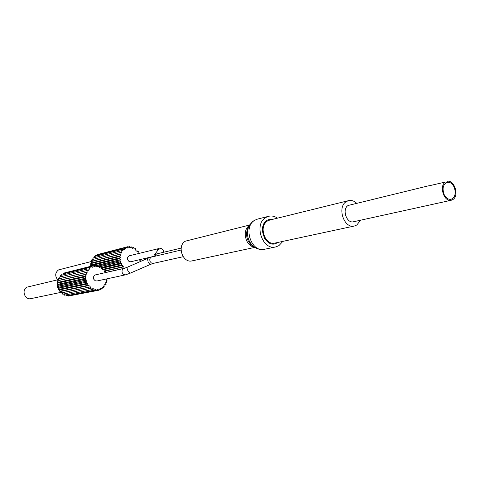 <?xml version="1.0" encoding="UTF-8"?>
<svg xmlns="http://www.w3.org/2000/svg" width="480" height="480" viewBox="0 0 480 480"><rect width="100%" height="100%" fill="white"/><g stroke="black" fill="none" stroke-linecap="round" stroke-linejoin="round"><path stroke-width="0.72" d="M95.4 289.17L96.438 290.454L97.26 289.188L98.436 290.322L99.156 288.87L100.356 289.794L98.502 290.16M100.356 289.794L100.71 288.264L102.138 288.882L102.348 287.214L103.734 287.622L103.668 285.93L105.084 286.05L104.754 284.388L106.152 284.226L105.516 282.768L106.896 282.198L106.074 280.746L107.304 280.044L106.332 278.97M70.074 295.716L98.436 290.322M67.968 295.494L68.34 296.058L96.438 290.454M65.988 294.882L66.396 295.806L94.434 290.184L95.58 289.134M93.534 288.774L94.434 290.184M64.182 293.898L64.512 295.182L92.484 289.518L93.792 288.72M91.59 288.06L92.082 287.958L92.484 289.518M88.998 287.094L61.152 292.878L61.26 291.354L89.106 285.498L88.998 287.094L90.504 286.872L62.604 292.662L62.742 294.192L92.082 287.958M90.504 286.872L90.648 288.48M86.436 283.476L58.686 289.446L59.28 288.084L87.042 282.054L86.436 283.476L87.942 283.872L60.138 289.812L59.784 291.276L89.106 285.498M87.942 283.872L87.576 285.408L89.016 285.39M87.576 285.408L59.784 291.276M58.686 289.446L60.066 289.698L87.87 283.752M85.134 279.15L57.438 285.324L58.44 284.298L86.166 278.082L85.134 279.15L86.442 280.104L58.704 286.224L57.894 287.436L59.226 287.958L87.042 282.054M86.442 280.104L85.614 281.37L86.994 281.922M85.614 281.37L57.894 287.436M57.438 285.324L58.674 286.092L86.412 279.96M85.26 274.662L58.86 280.494L86.58 274.086L85.26 274.662L86.208 276.054L58.494 282.366L57.336 283.17L58.434 284.166L86.166 278.082M86.208 276.054L85.014 276.888L86.154 277.938M85.014 276.888L57.336 283.17M57.582 281.046L58.506 282.234L86.226 275.91M92.508 267.228L91.26 266.424L90.912 268.05L89.544 267.492L89.466 269.178L88.038 268.896L88.236 270.594L86.796 270.6L87.264 272.25L58.17 279.024L58.896 280.368L86.58 274.086M85.86 272.544L86.616 273.954M86.796 270.6L59.082 277.17L59.58 278.622L87.324 272.124M88.038 268.896L60.288 275.544L60.51 276.834M87.852 270.594L88.314 270.486M89.544 267.492L61.746 274.2L61.758 275.196M58.08 279.702L26.964 287.148C21.234 289.908 24.804 300.246 30.918 298.632L60.87 292.38M91.26 266.424L63.414 273.174L63.306 273.822M105.048 272.706L105.45 271.446L104.04 271.314L104.19 269.646L102.696 269.7L102.672 268.11L101.334 268.536L100.95 266.886L99.594 267.522L99.072 266.01L97.848 266.916L97.104 265.518L96.054 266.664L95.1 265.422L94.386 266.754L93.132 265.722L65.142 272.754M93.132 265.722L92.646 267.192M95.1 265.422L93.282 265.86M97.104 265.518L95.478 265.908M99.072 266.01L97.56 266.376M100.95 266.886L99.492 267.234M102.672 268.11L101.226 268.452M106.152 284.226L104.694 284.526M105.084 286.05L103.614 286.35M103.734 287.622L102.204 287.928M102.138 288.882L100.488 289.212M95.574 274.848C93.672 275.622 93.09 277.104 93.822 279.3L95.148 280.722L96.93 280.998L125.568 274.83L123.732 274.536L122.358 273.042C121.59 270.738 122.19 269.184 124.146 268.38L95.574 274.848M181.044 250.038L151.206 257.136C149.778 258.18 149.424 259.656 150.132 261.558L151.512 263.082L153.354 263.376L150.09 264.558L148.194 262.254L147.426 258.468L127.314 267.216C126.894 267.714 127.128 268.98 128.022 271.014L129.972 273.282L125.568 274.83M249.606 225.036L185.496 241.134C176.61 245.604 182.64 263.49 192.132 260.862L254.766 247.41M272.982 219.27L269.454 219.33L267.312 220.212C257.286 225.402 264.384 246.852 275.106 243.846L278.304 242.352M282.894 241.368L278.886 245.652L275.712 246.93C262.314 250.644 253.482 223.818 266.022 217.374L268.644 216.294C271.686 215.586 274.65 216.204 277.542 218.148M446.94 181.374C454.176 179.136 459.588 195.624 452.922 199.542L451.29 200.244C444.066 202.38 438.75 185.808 445.458 182.022L429.51 185.7M447.138 182.328C450.078 181.932 452.454 183.624 454.266 187.398C456.156 193.464 455.088 197.43 451.05 199.308M454.338 187.38C452.514 183.588 450.126 181.896 447.174 182.316C443.166 184.2 442.11 188.172 444 194.238C445.812 197.988 448.17 199.674 451.086 199.302C455.148 197.448 456.234 193.47 454.338 187.38M348.564 200.64L269.652 220.092L267.636 220.926C258.24 225.792 264.9 245.898 274.956 243.072L354.414 226.008C343.938 228.996 336.69 206.754 346.464 201.528L348.564 200.64C351.372 200.028 354.048 200.874 356.592 203.166M360.528 220.218L356.838 225L354.414 226.008M428.49 185.826L348.198 205.452C341.688 208.962 346.548 223.776 353.532 221.754L451.29 200.244M139.014 253.41L138.024 253.098L138.354 251.628L136.92 251.514L137.016 249.978L135.6 250.158L135.45 248.61L134.1 249.078L133.71 247.56L132.474 248.304L131.856 246.87L130.77 247.866L129.948 246.558L129.168 247.764L128.04 246.642L127.47 248.004L126.192 247.11L97.332 254.616L97.236 255.018M125.712 248.622L124.47 247.956L124.278 249.576L122.928 249.15L122.994 250.806L121.62 250.656L121.944 252.294L120.582 252.426L121.158 253.992L119.85 254.406L120.66 255.852L119.454 256.524L120.468 257.802L119.4 258.72L120.57 259.644L119.7 260.916L121.02 261.732L120.336 263.046L121.746 263.586L121.29 265.032L122.67 265.17L122.526 266.814L123.894 266.67L124.014 268.332L125.412 267.984M126.192 247.11L125.856 248.586M128.04 246.642L126.204 247.116M129.948 246.558L128.34 246.978M131.856 246.87L130.386 247.254M133.71 247.56L132.312 247.92M135.45 248.61L134.07 248.958M140.28 261.576L139.686 260.79L140.814 259.86L140.43 259.5M91.2 261.546L58.512 269.91C55.068 272.724 54.81 276.018 57.732 279.786M124.266 268.248L125.37 268.002M124.014 268.332L105.072 272.622M104.106 271.32L123.984 266.766M122.526 266.814L103.98 271.068M103.986 271.23L123.894 266.67M103.692 269.7L122.748 265.284M121.29 265.032L102.69 269.358M102.786 269.784L122.67 265.17M101.22 268.41L121.746 263.586M120.336 263.046L101.076 267.6M101.196 268.284L121.686 263.46M99.378 266.892L121.02 261.732M119.7 260.916L97.494 266.25M99.33 266.766L120.978 261.6M95.442 265.86L120.588 259.782M120.468 257.802L91.734 264.84L90.702 265.722L91.284 266.172M119.4 258.72L90.702 265.722M95.352 265.746L120.57 259.644M120.66 255.852L91.926 262.98L90.756 263.628L91.74 264.708L120.468 257.664M119.454 256.524L90.756 263.628M121.158 253.992L91.152 261.6L91.956 262.848L120.684 255.714M119.85 254.406L91.152 261.6M120.582 252.426L91.866 259.71L92.466 261.084L121.2 253.866M121.62 250.656L92.88 258.018L93.228 259.368M121.332 252.354L122.01 252.18M122.928 249.15L94.158 256.572L94.26 257.664M124.47 247.956L95.658 255.426L95.604 256.2M156.942 251.49L157.482 249.582L158.934 248.538L129.432 255.756C127.656 256.518 127.116 257.952 127.83 260.07L128.904 261.342L130.62 261.786L153.756 256.374M157.188 253.776L156.378 254.07L154.992 256.14M60.438 276.432L59.976 276.96M59.322 277.872L58.752 278.892M58.452 279.552L58.02 280.86M57.882 281.43L57.666 282.942M57.636 283.446L57.696 285.06M57.75 285.516L58.098 287.13M58.236 287.568L58.848 289.068M59.076 289.518L59.898 290.808M60.252 291.27L61.194 292.284M61.722 292.758L62.676 293.466M63.624 294.012L64.29 294.318M254.154 246.996C245.526 246.096 241.878 230.262 249.234 225.672M248.796 226.566L247.482 228.942L249.81 224.73L252.324 221.832L254.328 220.404L257.592 219.078L254.982 220.152C242.532 226.524 251.244 252.948 264.552 249.27C260.436 250.092 256.56 249.006 252.918 246.012L252.918 246.012C247.734 240.57 246.276 234.264 248.562 227.1L250.068 224.346M255.486 247.824L253.368 246.39M264.462 222.942L265.086 223.308M269.436 242.184L269.04 242.784M267.234 241.494L267.546 240.852M263.964 225.33L263.406 224.892M248.79 226.578L247.482 228.942C245.562 234.96 246.786 240.252 251.148 244.824L253.356 246.378M93.066 258.756L92.514 259.548M92.106 260.262L91.578 261.468M91.404 261.99L91.062 263.46M90.996 263.892L90.912 265.536M90.93 265.896L90.954 266.256M163.86 252.198L163.56 250.65C162.078 248.52 160.32 248.202 158.298 249.702L154.686 254.466L157.896 253.614M154.224 255.09L153.744 256.434M60.414 276.282L59.724 277.02M59.244 277.638L58.428 278.964M58.29 279.246L57.618 281.028M57.606 281.082C56.712 284.82 57.438 288.204 59.79 291.246M59.814 291.276L61.164 292.638M61.392 292.824L62.7 293.718M63.366 294.066L64.332 294.468M124.146 268.38L127.314 267.216M150.09 264.558L129.972 273.282M151.356 257.01L147.426 258.468M153.354 263.376L183.162 256.704M264.552 249.27L275.712 246.93M257.592 219.078L268.644 216.294M262.44 228.804L263.106 228.648M262.386 230.964L263.016 230.814M264.684 238.458L265.356 238.308M94.236 257.406L93.786 257.784M93.018 258.558L92.196 259.626M91.98 259.968L91.182 261.594M91.164 261.624L90.48 266.37M163.632 250.224C161.214 248.16 159.648 247.596 158.934 248.538M163.686 250.338L163.95 252.174M157.314 253.752L181.152 248.094"/></g></svg>
